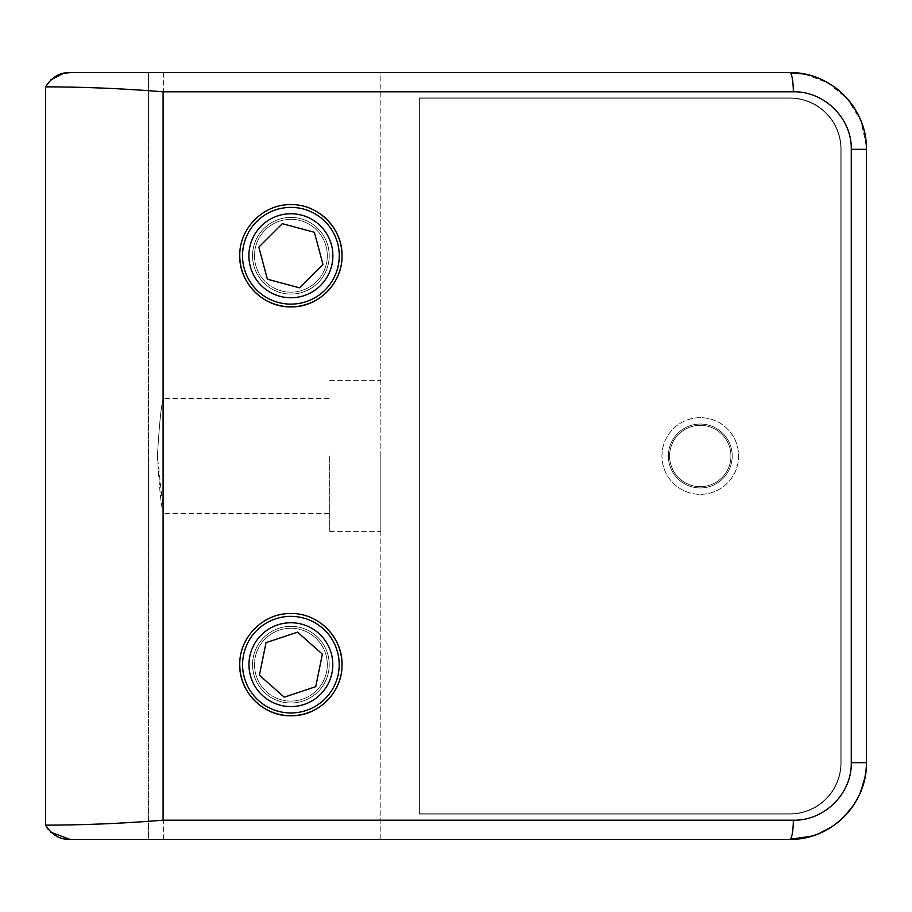 <?xml version="1.0" encoding="UTF-8"?>
<svg xmlns="http://www.w3.org/2000/svg" width="912" height="912" viewBox="0 0 912 912"><rect width="100%" height="100%" fill="white"/><g stroke="black" fill="none" stroke-linecap="round" stroke-linejoin="round"><path stroke-width="0.68" stroke-dasharray="4.56 3.42" d="M732.222 456A31.943 31.943 0 0 1 700.279 487.943A31.943 31.943 0 0 1 668.336 456A31.943 31.943 0 0 0 700.279 487.943A31.943 31.943 0 0 0 732.222 456A31.943 31.943 0 0 0 700.279 424.057A31.943 31.943 0 0 0 668.336 456A31.943 31.943 0 0 1 700.279 424.057A31.943 31.943 0 0 1 732.222 456A31.943 31.943 0 0 1 700.279 487.943A31.943 31.943 0 0 1 668.336 456A31.943 31.943 0 0 0 700.279 487.943A31.943 31.943 0 0 0 732.222 456A31.943 31.943 0 0 0 700.279 424.057A31.943 31.943 0 0 0 668.336 456A31.943 31.943 0 0 1 700.279 424.057A31.943 31.943 0 0 1 732.222 456A31.943 31.943 0 0 1 700.279 487.943A31.943 31.943 0 0 1 668.336 456A31.943 31.943 0 0 0 700.279 487.943A31.943 31.943 0 0 0 732.222 456A31.943 31.943 0 0 0 700.279 424.057A31.943 31.943 0 0 0 668.336 456A31.943 31.943 0 0 1 700.279 424.057A31.943 31.943 0 0 1 732.222 456A31.943 31.943 0 0 0 700.279 424.057A31.943 31.943 0 0 0 668.336 456A31.943 31.943 0 0 0 700.279 487.943A31.943 31.943 0 0 0 732.222 456A31.943 31.943 0 0 0 700.279 424.057A31.943 31.943 0 0 0 668.336 456A31.943 31.943 0 0 0 700.279 487.943A31.943 31.943 0 0 0 732.222 456M419.417 813.789L419.417 98.211L789.735 98.211A51.118 51.118 0 0 1 840.841 149.317L840.841 762.683A51.118 51.118 0 0 1 789.735 813.789L419.417 813.789L419.417 98.211L789.735 98.211A51.118 51.118 0 0 1 840.841 149.317L840.841 762.683A51.118 51.118 0 0 1 789.735 813.789L419.417 813.789L419.417 98.211L789.735 98.211A51.118 51.118 0 0 1 840.841 149.317L840.841 762.683A51.118 51.118 0 0 1 789.735 813.789L419.417 813.789L789.735 813.789A51.118 51.118 0 0 0 840.841 762.683L840.841 149.317A51.118 51.118 0 0 0 789.735 98.211L419.417 98.211L419.417 813.789M669.613 456A30.666 30.666 0 0 1 700.279 425.334A30.666 30.666 0 0 1 730.945 456A30.666 30.666 0 0 1 700.279 486.666A30.666 30.666 0 0 1 669.613 456A30.666 30.666 0 0 1 700.279 425.334A30.666 30.666 0 0 1 730.945 456A30.666 30.666 0 0 1 700.279 486.666A30.666 30.666 0 0 1 669.613 456A30.666 30.666 0 0 1 700.279 425.334A30.666 30.666 0 0 1 730.945 456A30.666 30.666 0 0 1 700.279 486.666A30.666 30.666 0 0 1 669.613 456A30.666 30.666 0 0 1 700.279 425.334A30.666 30.666 0 0 1 730.945 456A30.666 30.666 0 0 1 700.279 486.666A30.666 30.666 0 0 1 669.613 456M661.952 456A38.338 38.338 0 0 1 700.279 417.662A38.338 38.338 0 0 1 738.617 456A38.338 38.338 0 0 1 700.279 494.338A38.338 38.338 0 0 1 661.952 456A38.338 38.338 0 0 1 700.279 417.662A38.338 38.338 0 0 1 738.617 456A38.338 38.338 0 0 1 700.279 494.338A38.338 38.338 0 0 1 661.952 456M341.008 674.663A51.118 51.118 0 0 0 342 664.654M341.008 265.757A51.118 51.118 0 0 0 342 255.748M329.221 255.748A38.338 38.338 0 0 1 290.894 294.086A38.338 38.338 0 0 1 252.556 255.748A38.338 38.338 0 0 0 290.894 294.086A38.338 38.338 0 0 0 329.221 255.748A38.338 38.338 0 0 0 290.894 217.421A38.338 38.338 0 0 0 252.556 255.748A38.338 38.338 0 0 1 290.894 217.421A38.338 38.338 0 0 1 329.221 255.748A38.338 38.338 0 0 1 290.894 294.086A38.338 38.338 0 0 1 252.556 255.748A38.338 38.338 0 0 0 290.894 294.086A38.338 38.338 0 0 0 329.221 255.748A38.338 38.338 0 0 0 290.894 217.421A38.338 38.338 0 0 0 252.556 255.748A38.338 38.338 0 0 1 290.894 217.421A38.338 38.338 0 0 1 329.221 255.748M329.221 664.654A38.338 38.338 0 0 1 290.894 702.992A38.338 38.338 0 0 1 252.556 664.654A38.338 38.338 0 0 0 290.894 702.992A38.338 38.338 0 0 0 329.221 664.654A38.338 38.338 0 0 0 290.894 626.327A38.338 38.338 0 0 0 252.556 664.654A38.338 38.338 0 0 1 290.894 626.327A38.338 38.338 0 0 1 329.221 664.654A38.338 38.338 0 0 1 290.894 702.992A38.338 38.338 0 0 1 252.556 664.654A38.338 38.338 0 0 0 290.894 702.992A38.338 38.338 0 0 0 329.221 664.654A38.338 38.338 0 0 0 290.894 626.327A38.338 38.338 0 0 0 252.556 664.654A38.338 38.338 0 0 1 290.894 626.327A38.338 38.338 0 0 1 329.221 664.654M148.485 839.348L789.735 839.348A76.665 76.665 0 0 0 866.4 762.683L866.4 149.317A76.665 76.665 0 0 0 789.735 72.652L69.814 72.652L380.828 72.652L380.828 839.348L148.485 839.348L148.485 72.652M148.394 72.652L148.394 839.348M789.986 97.949L419.155 97.949L419.155 814.051L789.986 814.051A51.118 51.118 0 0 0 841.103 762.934L841.103 149.066A51.118 51.118 0 0 0 789.986 97.949L419.155 97.949L419.155 814.051L789.986 814.051A51.118 51.118 0 0 0 841.103 762.934L841.103 149.066A51.118 51.118 0 0 0 789.986 97.949A51.118 51.118 0 0 1 841.103 149.066L841.103 762.934A51.118 51.118 0 0 1 789.986 814.051L419.155 814.051L419.155 97.949L789.986 97.949L419.155 97.949L419.155 814.051L789.986 814.051A51.118 51.118 0 0 0 841.103 762.934L841.103 149.066A51.118 51.118 0 0 0 789.986 97.949M310.49 208.552A51.118 51.118 0 0 0 239.776 255.748M310.49 617.458A51.118 51.118 0 0 0 239.776 664.654M339.264 255.748A48.382 48.382 0 0 0 290.894 207.377A48.382 48.382 0 0 0 242.512 255.748A48.382 48.382 0 0 0 290.894 304.129A48.382 48.382 0 0 0 339.264 255.748M327.305 255.748A36.423 36.423 0 0 0 290.894 219.336A36.423 36.423 0 0 0 254.471 255.748A36.423 36.423 0 0 0 290.894 292.171A36.423 36.423 0 0 0 327.305 255.748A36.423 36.423 0 0 0 290.894 219.336A36.423 36.423 0 0 0 254.471 255.748A36.423 36.423 0 0 0 290.894 292.171A36.423 36.423 0 0 0 327.305 255.748M322.951 264.377L314.389 232.298L282.321 223.679L258.826 247.129L267.387 279.209L299.455 287.827L322.951 264.377M339.196 664.654A48.302 48.302 0 0 0 290.894 616.352A48.302 48.302 0 0 0 242.581 664.654A48.302 48.302 0 0 0 290.894 712.956A48.302 48.302 0 0 0 339.196 664.654M327.305 664.654A36.423 36.423 0 0 0 290.894 628.243A36.423 36.423 0 0 0 254.471 664.654A36.423 36.423 0 0 0 290.894 701.077A36.423 36.423 0 0 0 327.305 664.654A36.423 36.423 0 0 0 290.894 628.243A36.423 36.423 0 0 0 254.471 664.654A36.423 36.423 0 0 0 290.894 701.077A36.423 36.423 0 0 0 327.305 664.654M315.746 686.668L322.369 654.132L297.517 632.13L266.03 642.652L259.407 675.188L284.259 697.19L315.746 686.668M380.828 456L380.828 531.388L380.828 456M329.711 456L329.711 531.388L329.711 456M157.423 456C159.497 421.059 161.549 401.896 163.59 398.498C161.549 401.896 159.497 421.059 157.423 456C159.497 421.059 161.549 401.896 163.59 398.498C161.549 401.896 159.497 421.059 157.423 456C159.497 490.918 161.549 510.082 163.59 513.502C161.561 510.15 159.497 490.987 157.423 456L163.59 513.502L329.711 513.502M793.326 820.184L163.1 820.184C124.112 823.388 84.953 825.041 45.6 825.143L45.6 86.857C84.953 86.959 124.123 88.612 163.1 91.816L793.326 91.816C823.844 91.006 851.933 118.001 851.272 149.317L851.272 762.683C851.911 794.17 823.718 820.971 793.326 820.184A19.163 3.591 -90 0 1 789.735 839.348L69.814 839.348M50.399 80.119L45.6 86.857M47.641 828.814L50.707 832.154M793.326 91.816A19.163 3.591 90 0 0 789.735 72.652L69.814 72.652M866.309 145.464L860.803 120.566L847.487 98.906L827.914 82.832L804.213 74.032M851.272 762.683L866.4 762.683L866.4 149.317L866.035 770.161M811.908 836.076L819.022 833.534M832.12 826.568L843.874 816.958M853.358 805.456L860.495 792.186M380.828 839.348L380.828 72.652M163.1 820.184L163.1 91.816M851.272 149.317L866.4 149.317M329.711 531.388L380.828 531.388M163.59 72.652L163.59 398.498L329.711 398.498M163.59 839.348L163.59 513.502M329.711 380.612L380.828 380.612"/><path stroke-width="1.37" d="M239.776 664.654C239.058 691.98 263.602 716.479 290.882 715.772C318.197 716.467 342.684 692.014 342 664.654C342.707 637.374 318.22 612.853 290.939 613.548C263.625 612.853 239.115 637.203 239.776 664.654A51.118 51.118 0 0 0 341.008 674.663M239.776 255.748C239.058 283.073 263.602 307.572 290.882 306.865C318.197 307.561 342.684 283.108 342 255.748C342.707 228.467 318.22 203.946 290.939 204.641C263.625 203.946 239.115 228.296 239.776 255.748A51.118 51.118 0 0 0 341.008 265.757M851.272 762.683L866.4 762.683A76.665 76.665 0 0 1 789.735 839.348A19.163 3.591 -90 0 0 793.326 820.184C823.844 820.994 851.933 793.999 851.272 762.683L851.272 149.317C851.911 117.83 823.718 91.029 793.326 91.816L163.1 91.816C124.112 88.612 84.953 86.959 45.6 86.857C51.927 76.996 59.998 72.265 69.814 72.652L789.735 72.652C830.376 71.626 867.335 107.833 866.4 149.317L866.4 762.683C867.346 803.951 830.558 840.385 789.735 839.348L69.814 839.348C60.032 839.758 51.961 835.027 45.6 825.143L45.6 86.857M45.6 825.143C84.953 825.041 124.123 823.388 163.1 820.184L793.326 820.184M380.828 72.652L789.735 72.652A19.163 3.591 90 0 1 793.326 91.816M342 255.748A51.118 51.118 0 0 0 310.49 208.552M342 664.654A51.118 51.118 0 0 0 310.49 617.458M242.512 255.748A48.382 48.382 0 0 1 290.894 207.377A48.382 48.382 0 0 1 339.264 255.748A48.382 48.382 0 0 1 290.894 304.129A48.382 48.382 0 0 1 242.512 255.748A48.382 48.382 0 0 0 290.894 304.129A48.382 48.382 0 0 0 339.264 255.748M322.951 264.377L314.389 232.298L282.321 223.679L258.826 247.129L267.387 279.209L299.455 287.827L322.951 264.377M242.581 664.654A48.302 48.302 0 0 1 290.894 616.352A48.302 48.302 0 0 1 339.196 664.654A48.302 48.302 0 0 1 290.894 712.956A48.302 48.302 0 0 1 242.581 664.654A48.302 48.302 0 0 0 290.894 712.956A48.302 48.302 0 0 0 339.196 664.654M315.746 686.668L322.369 654.132L297.517 632.13L266.03 642.652L259.407 675.188L284.259 697.19L315.746 686.668M69.814 72.652L63.156 73.462M63.11 73.473L50.399 80.119M45.611 825.166L47.641 828.814M50.707 832.154L69.814 839.348M804.213 74.032L789.735 72.652A76.665 76.665 0 0 1 866.4 149.317L866.309 145.464M380.828 839.348L789.735 839.348L811.908 836.076M819.022 833.534L832.12 826.568M843.874 816.958L853.358 805.456M860.495 792.186L864.861 777.936M864.907 777.754L866.035 770.161M163.1 820.184L163.1 91.816M866.4 149.317L851.272 149.317M332.88 255.748A41.986 41.986 0 0 0 290.894 213.761A41.986 41.986 0 0 0 248.896 255.748A41.986 41.986 0 0 0 290.894 297.745A41.986 41.986 0 0 0 332.88 255.748M332.8 664.654A41.918 41.918 0 0 0 290.894 622.748A41.918 41.918 0 0 0 248.976 664.654A41.918 41.918 0 0 0 290.894 706.572A41.918 41.918 0 0 0 332.8 664.654"/></g></svg>
